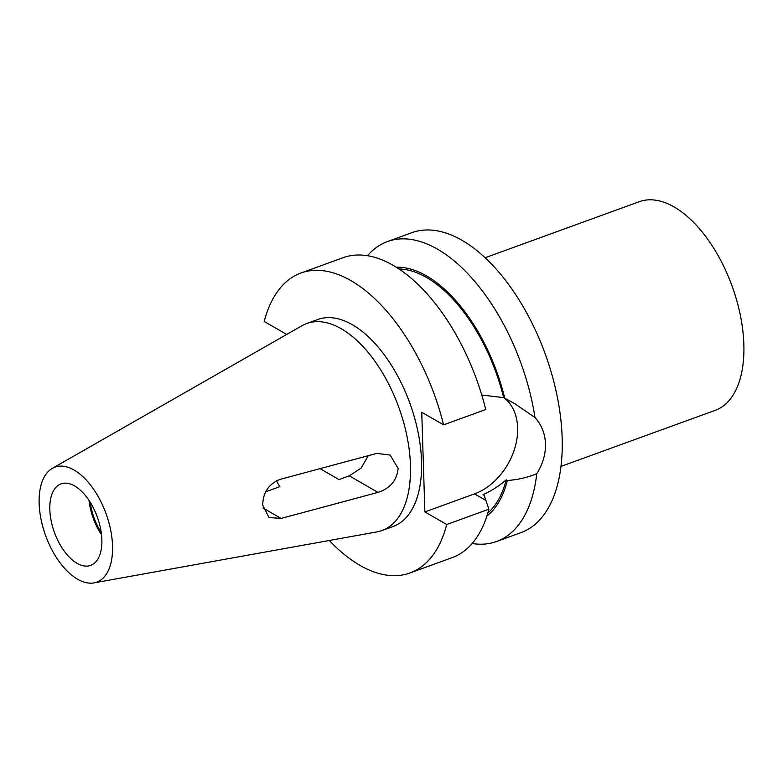 <?xml version="1.0" encoding="UTF-8"?>
<svg xmlns="http://www.w3.org/2000/svg" width="783" height="783" viewBox="0 0 783 783"><rect width="100%" height="100%" fill="white"/><g stroke="black" fill="none" stroke-linecap="round" stroke-linejoin="round"><path stroke-width="1.17" d="M281.087 518.424L269 517.534L262.726 505.123C262.951 492.624 268.657 484.06 279.864 479.431L376.75 453.406L390.13 455.031L398.136 468.449C396.864 480.439 390.149 488.416 377.983 492.399L281.087 518.424L263 508.001M560.971 466.404L715.182 410.351A111.02 58.334 -110 0 0 743.85 344.403A111.02 58.334 -110 0 0 706.824 238.003A111.02 58.334 -110 0 0 639.329 201.681L485.117 257.734M443.579 424.856A159.585 83.859 -110 0 0 300.946 273.013L343.111 257.685A159.585 83.859 -110 0 1 485.734 409.529L443.579 424.856L421.743 412.269L424.875 511.925L446.711 524.512L488.866 509.185L484.197 495.326L483.003 494.641C491.01 491.156 498.742 486.223 506.2 479.832L507.355 480.508C517.788 479.754 527.595 477.493 536.756 473.695C542.776 464.094 545.702 454.16 545.516 443.883C545.056 433.606 541.552 424.826 534.995 417.554L514.725 403.646L503.616 397.627L481.76 395.024M424.875 511.925L474.527 493.877A55.857 40.305 120 0 0 517.632 427.812A55.857 40.305 120 0 0 504.477 398.116M101.859 539.634A43.368 22.785 -110 0 0 87.393 498.076A43.368 22.785 -110 0 0 61.025 483.884A43.368 22.785 -110 0 0 49.828 509.645A43.368 22.785 -110 0 0 64.294 551.212A43.368 22.785 -110 0 0 90.662 565.395A43.368 22.785 -110 0 0 101.859 539.634M93.94 582.895L376.956 531.902A110.149 57.883 -110 0 0 382.006 530.541L393.105 526.509A110.149 57.883 -110 0 0 421.538 461.079A110.149 57.883 -110 0 0 384.796 355.511A110.149 57.883 -110 0 0 317.839 319.474L306.74 323.506A110.149 57.883 -110 0 0 301.993 325.708L52.304 468.371A61.172 32.142 -110 0 0 39.15 503.489A61.172 32.142 -110 0 0 93.94 582.895A61.172 32.142 -110 0 0 112.537 545.8A61.172 32.142 -110 0 0 90.632 485.176A61.172 32.142 -110 0 0 52.304 468.371M382.006 530.541A110.149 57.883 -110 0 0 410.449 465.112A110.149 57.883 -110 0 0 373.706 359.544A110.149 57.883 -110 0 0 306.74 323.506M472.139 543.51A159.585 83.859 -110 0 0 496.549 541.503L520.949 532.636A159.585 83.859 -110 0 0 562.155 437.834A159.585 83.859 -110 0 0 508.93 284.885A159.585 83.859 -110 0 0 411.907 232.668L387.497 241.546A159.585 83.859 -110 0 0 367.511 255.689M496.549 541.503A159.585 83.859 -110 0 0 536.756 473.695M300.946 273.013A159.585 83.859 -110 0 0 264.233 321.47L286.059 334.057L286.089 334.801M329.32 540.485A159.585 83.859 -110 0 0 409.989 572.97A159.585 83.859 -110 0 0 446.711 524.512M409.989 572.97L452.153 557.643A159.585 83.859 -110 0 0 488.866 509.185M503.616 397.627A132.523 69.638 -110 0 0 399.076 268.97M487.809 513.051A132.523 69.638 -110 0 0 506.2 479.832M486.869 516.085A134.333 70.587 -110 0 0 507.355 480.508M504.771 398.293A134.333 70.587 -110 0 0 396.413 267.248M534.995 417.554A159.585 83.859 -110 0 0 387.497 241.546M89.017 500.396A43.368 22.785 -110 0 0 101.516 534.769M90.221 502.265A41.626 21.875 -110 0 0 101.232 532.567M266.093 491.127A36.429 19.144 -110 0 0 266.827 491.372M276.379 480.742L279.795 486.654L265.77 491.753M320.032 468.645L339.01 479.587L349.267 475.849L361.139 468.107L368.274 455.686M485.881 500.425L474.527 493.877M349.267 475.849L377.983 492.399"/></g></svg>
